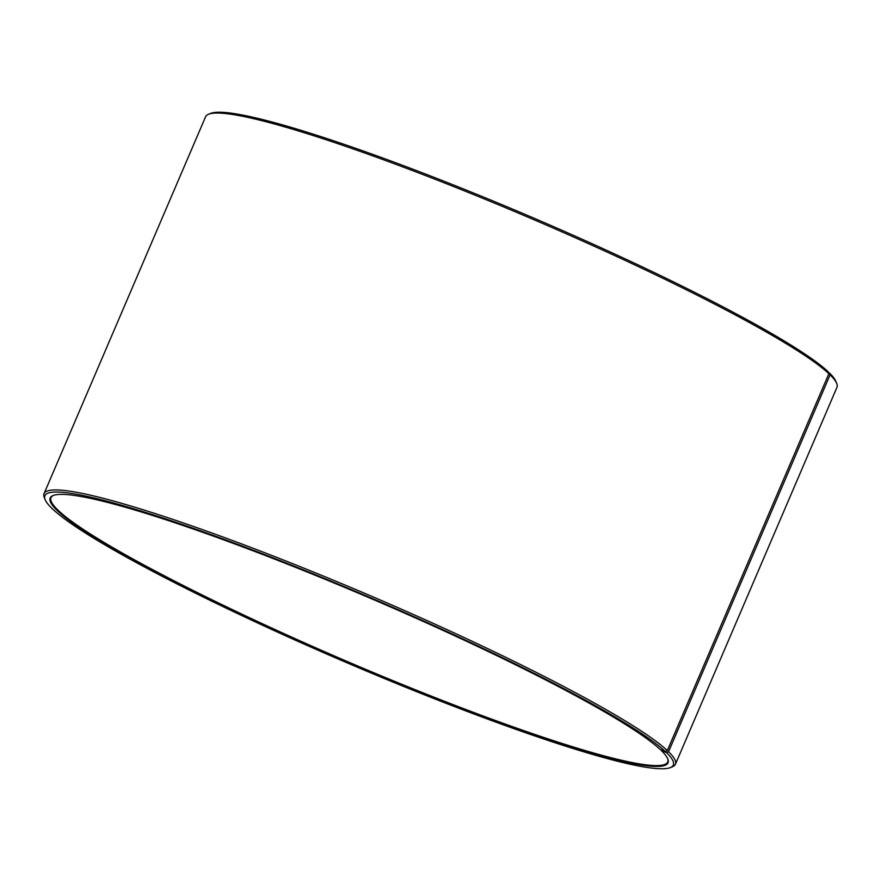 <?xml version="1.0" encoding="UTF-8"?>
<svg xmlns="http://www.w3.org/2000/svg" width="881" height="881" viewBox="0 0 881 881"><rect width="100%" height="100%" fill="white"/><g stroke="black" fill="none" stroke-linecap="round" stroke-linejoin="round"><path stroke-width="1.32" d="M53.565 495.353A335.474 33.896 -156.8 0 0 51.021 497.666A335.474 33.896 -156.8 0 0 58.906 511.024A335.474 33.896 -156.8 0 0 388.246 678.733A335.474 33.896 -156.8 0 0 667.699 761.977A335.474 33.896 -156.8 0 0 667.622 758.53M828.878 373.676A343.458 34.711 -156.8 0 0 507.731 208.632A343.458 34.711 -156.8 0 0 208.599 114.211L210.68 113.396A341.861 34.546 -156.8 0 1 508.425 207.376A341.861 34.546 -156.8 0 1 828.063 371.65L828.878 373.676L667.335 750.568L665.287 751.46L660.133 749.423A336.113 33.963 -156.8 0 0 345.859 587.902A336.113 33.963 -156.8 0 0 53.135 495.507A336.113 33.963 -156.8 0 0 58.08 511.376A336.113 33.963 -156.8 0 0 403.663 685.803A336.113 33.963 -156.8 0 0 667.798 758.948A336.113 33.963 -156.8 0 0 661.323 750.557L661.003 749.764M665.287 751.46A341.861 34.546 -156.8 0 0 313.79 574.049A341.861 34.546 -156.8 0 0 45.14 499.648A341.861 34.546 -156.8 0 0 52.937 509.35A341.861 34.546 -156.8 0 0 372.575 673.624A341.861 34.546 -156.8 0 0 670.32 767.604A341.861 34.546 -156.8 0 0 666.488 752.605L661.323 750.557M667.335 750.568A343.458 34.711 -156.8 0 0 330.166 578.861A343.458 34.711 -156.8 0 0 44.05 493.635A343.458 34.711 -156.8 0 0 44.292 497.578L45.14 499.648M208.599 114.211A343.458 34.711 -156.8 0 0 205.581 116.755L44.05 493.635M828.382 372.454L830.089 374.832L668.558 751.724L666.488 752.605M670.32 767.604L672.401 766.789A343.458 34.711 -156.8 0 0 675.419 764.245L836.95 387.365A343.458 34.711 -156.8 0 0 836.708 383.422L835.86 381.352A341.861 34.546 -156.8 0 0 829.274 372.806M836.708 383.422A343.458 34.711 -156.8 0 0 830.089 374.832M675.419 764.245A343.458 34.711 -156.8 0 0 668.558 751.724"/></g></svg>
